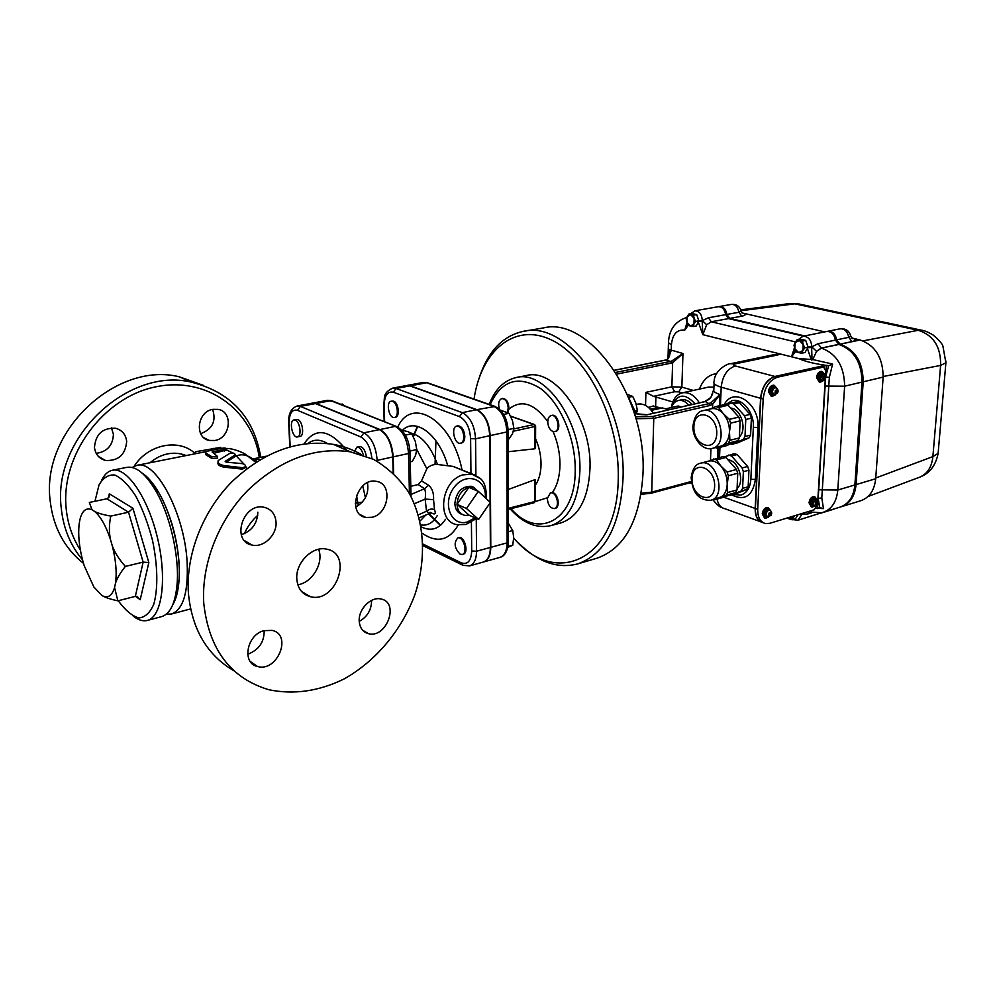 <?xml version="1.0" encoding="UTF-8"?>
<svg xmlns="http://www.w3.org/2000/svg" width="996" height="996" viewBox="0 0 996 996"><rect width="100%" height="100%" fill="white"/><g stroke="black" fill="none" stroke-linecap="round" stroke-linejoin="round"><path stroke-width="1.49" d="M359.232 621.38C367.138 616.985 371.259 610.262 371.583 601.211L371.545 600.401M247.68 654.21L248.315 654.036C259.035 649.666 264.314 641.86 264.164 630.617M241.244 534.653C251.839 531.105 257.366 523.635 257.815 512.23M355.734 507.001C365.233 501.536 369.143 493.443 367.462 482.711M80.352 549.941C72.422 537.753 67.703 523.921 66.159 508.446C60.632 455.097 103.372 397.728 154.778 387.046C206.135 375.654 252.374 409.617 259.284 457.637M94.471 447.453C95.604 434.132 102.613 427.72 115.511 428.243C122.072 430.073 125.795 434.455 126.679 441.39C125.484 454.749 118.387 461.098 105.402 460.451C99.027 458.596 95.379 454.276 94.471 447.453M212.957 409.344L218.112 409.381C233.475 411.722 230.649 438.203 214.887 440.493L209.359 440.444C194.12 438.028 197.133 411.385 212.957 409.344M106.896 498.772L128.534 512.205L132.929 508.271L109.323 493.792L109.012 497.191L106.896 498.772L89.354 502.457L92.018 509.753C86.291 507.325 82.282 510.5 79.991 519.277L79.145 524.02C77.987 534.479 79.107 546.381 82.494 559.752L84.199 565.691L93.823 586.918L102.003 595.533C107.767 598.671 111.95 596.006 114.565 587.553L117.864 600.825C110.606 599.306 105.315 597.55 102.003 595.533M110.718 516.102C109.05 524.817 108.975 532.661 110.494 539.62C105.962 525.95 100.671 516.563 94.632 511.446C97.982 513.214 103.335 514.77 110.718 516.102L128.534 512.205L143.15 562.13L148.84 562.553L132.929 508.271M125.359 566.413C120.23 572.874 116.93 578.502 115.474 583.307C116.98 572.675 115.922 560.188 112.299 545.833C114.764 552.581 119.122 559.441 125.359 566.413L143.15 562.13L135.319 596.38L137.224 596.455L140.212 599.729L148.84 562.553M135.319 596.38L117.864 600.825M115.474 583.307L114.565 587.553M94.956 501.274L99.015 484.965C103.111 477.744 108.39 474.445 114.839 475.055C121.724 478.18 128.683 485.164 135.742 496.02C142.465 508.782 148.031 523.423 152.413 539.957C157.766 565.056 158.215 588.736 153.782 604.223C150.023 612.814 145.055 617.383 138.867 617.943C132.294 616.088 125.596 610.598 118.785 601.46L118.287 600.713M92.018 509.753L94.632 511.446M110.494 539.62L112.299 545.833M133.252 616.138C138.295 620.097 142.988 621.529 147.358 620.421C161.925 617.01 167.253 579.336 157.679 538.724C148.292 498.062 126.853 466.738 112.311 470.261L126.878 467.348C135.929 465.916 145.503 473.635 155.625 490.518C169.781 514.534 179.243 555.083 177.188 582.934C175.607 602.592 170.453 613.81 161.726 616.599L161.601 616.636M172.719 604.846C176.205 599.082 178.309 590.777 179.068 579.921C181.023 553.515 172.071 515.169 158.638 492.41C153.21 483.11 147.682 476.648 142.055 473.038M112.311 470.261C107.942 471.22 104.393 474.557 101.642 480.296M651.322 410.377L662.29 407.912L668.665 409.754M666.847 408.572L678.201 406.007L681.202 406.916M671.329 407.551C672.786 403.679 675.101 401.338 678.276 400.529C682.011 399.832 685.509 401.388 688.809 405.198M678.276 400.529L681.488 399.819C685.223 399.11 688.734 400.666 692.021 404.463M636.282 404.463L637.751 404.139C643.541 403.193 648.732 406.219 653.326 413.228M808.03 511.844L822.086 512.791M827.813 331.282L827.9 331.257C832.519 331.033 835.42 333.897 836.64 339.848L840.138 344.205C855.228 349.683 862.922 362.22 863.208 381.804L856.074 484.591C854.867 496.195 849.986 503.565 841.433 506.678L841.271 506.727C849.787 503.627 854.668 496.257 855.875 484.654L863.009 381.854C862.723 362.258 855.029 349.733 839.939 344.243L836.441 339.885C835.221 333.946 832.307 331.083 827.701 331.307L827.315 331.394M850.709 335.814L848.729 337.333L836.64 339.848M841.433 506.678L860.955 500.664C869.533 497.539 874.451 490.244 875.683 478.752L883.153 377.086C882.929 357.726 875.272 345.363 860.171 339.985L851.568 337.943M851.281 337.868L852.8 338.727L850.808 336.399C849.389 330.809 845.791 328.282 839.989 328.829C844.608 328.593 847.521 331.431 848.729 337.333L851.953 341.603C855.427 340.781 856.037 339.76 853.809 338.528M824.738 331.892L742.02 312.931M719.398 306.519L719.486 306.507C723.357 306.419 725.823 309.071 726.906 314.437L729.757 318.396L804.731 335.926M741.086 310.839L738.895 312.271L726.906 314.437M800.062 304.228L794.82 303.83L918.275 330.286L923.715 330.697M797.933 303.78L789.828 303.543L794.82 303.83L741.061 310.74M863.084 340.869L918.275 330.286C933.538 335.229 940.983 346.944 940.61 365.42L945.889 362.793L946.026 361.112M875.745 477.993L932.879 456.604L938.12 453.392L938.294 451.375M883.191 376.5L940.61 365.42L932.879 456.604C931.808 467.012 927.413 473.872 919.706 477.171L919.682 477.171C929.604 473.461 935.754 465.53 938.12 453.392L945.889 362.781L942.951 346.309C942.714 344.33 939.477 340.582 933.227 335.092C928.197 332.104 924.263 330.473 921.412 330.186L797.983 303.78M826.792 331.481L826.892 331.469C831.498 331.245 834.411 334.108 835.632 340.059L839.13 344.417C854.219 349.907 861.913 362.444 862.2 382.041L855.078 484.89C853.871 496.494 848.99 503.864 840.437 506.989L840.275 507.039C848.791 503.926 853.672 496.556 854.879 484.952L862.001 382.091C861.702 362.494 854.02 349.945 838.918 344.454L835.42 340.097L817.977 343.72L811.802 346.857C811.242 339.823 808.291 336.299 802.975 336.275L798.431 339.512M718.39 306.693L718.477 306.681C722.349 306.606 724.814 309.246 725.897 314.612L728.761 318.583L803.722 336.125M822.323 512.554L821.102 513.089M804.531 335.963L729.558 318.434L726.707 314.475C725.623 309.109 723.146 306.457 719.286 306.544L718.888 306.631M821.588 512.928L823.045 512.342M794.634 515.741L793.364 517.547L793.986 515.94M792.268 519.8L789.318 518.991L793.364 517.547L792.268 519.8L795.468 518.816L798.008 514.72M787.575 517.908L789.318 518.991L787.189 518.02M796.339 351.887L794.796 348.625L798.655 352.621L796.339 351.887M802.876 350.592L801.718 353.207L798.655 352.621L802.876 350.592L803.212 344.529L804.78 347.803L802.876 350.592M793.999 345.201L795.132 342.587L794.796 348.625L793.999 345.201M799.327 340.52L802.415 341.08L803.212 344.529L799.327 340.52L795.132 342.587L797.012 339.798L799.327 340.52M797.012 339.798L800.311 339.138L805.714 340.408L802.415 341.08M805.714 340.408L808.067 347.118L804.78 347.803M808.067 347.118L805.017 352.509L801.718 353.207M773.942 354.688L780.889 354.14L798.804 358.61L812.748 359.544L832.594 364.05L829.344 377.347L828.784 386.087L844.633 386.187C844.284 366.404 836.565 353.705 821.488 348.127L817.977 343.72M688.41 325.393L686.979 322.355L690.353 326.028L688.41 325.393M693.951 324.061L693.054 326.526L690.353 326.028L693.951 324.061L694.15 318.384L695.594 321.434L693.951 324.061M686.281 319.193L687.165 316.716L686.979 322.355L686.281 319.193M690.751 314.711L693.453 315.209L694.15 318.384L690.751 314.711L687.165 316.716L688.784 314.101L690.751 314.711M688.784 314.101L692.046 313.528L696.714 314.624L693.453 315.209M696.714 314.624L698.856 320.849L695.594 321.434M698.856 320.849L696.316 325.929L693.054 326.526M698.271 322.019L702.84 334.668L702.192 321.235L698.582 321.384M547.302 498.623L550.377 492.833L551.585 492.783C557.262 493.182 559.889 507.549 554.473 508.545C550.39 508.408 547.999 505.109 547.302 498.623M550.751 492.771L552.344 492.584C558.021 492.995 560.648 507.35 555.233 508.346L554.834 508.421M552.88 431.467C550.141 430.185 548.46 427.409 547.825 423.126C547.576 418.918 548.709 416.378 551.199 415.519C557.374 413.738 561.097 430.583 554.747 431.604L552.88 431.467M551.585 415.457L551.958 415.344C558.146 413.564 561.869 430.409 555.519 431.43L555.121 431.492M502.208 398.525L502.569 398.425C506.678 398.935 508.794 402.509 508.919 409.132L507.711 412.518M636.32 413.738L637.353 410.265L635.871 403.156L632.697 396.408L627.256 394.329M628.538 397.304L632.697 396.408M634.987 410.8L637.353 410.265M499.432 409.207C497.888 403.629 498.685 400.081 501.81 398.587C505.482 398.823 507.624 401.973 508.234 408.024L507.263 412.282M712.389 448.362L721.826 445.847C726.433 443.569 728.972 438.937 729.47 431.928C729.582 424.794 727.491 418.669 723.171 413.564C719.386 409.53 715.402 407.937 711.206 408.771L703.139 410.638C697.86 411.36 694.486 416.39 693.004 425.728C691.772 436.572 701.993 451.437 712.389 448.362C729.109 445.137 719.436 405.745 703.139 410.638M715.277 447.627L716.983 448.1L726.395 445.71L737.762 440.767L728.313 443.158L716.983 448.1M718.626 407.439L715.775 406.592L725.262 404.401L728.113 405.235L718.626 407.439L723.171 413.564L729.333 419.353L738.82 417.075L740.115 420.847L730.641 423.138L729.333 419.353M710.297 408.983L715.775 406.592M730.641 423.138L729.47 431.928L729.894 440.294L728.313 443.158M728.113 405.235L738.82 417.075M729.894 440.294L739.356 437.916L737.762 440.767M740.115 420.847L739.356 437.916M730.666 408.061C741.036 408.609 747.411 429.6 739.393 436.883M732.023 444.278L737.613 442.859L749.004 437.929L743.402 439.348L732.023 444.278L730.554 443.905M736.554 401.799L739.406 402.621L733.778 403.928L730.927 403.094L736.554 401.799M750.113 414.373L751.407 418.121L745.78 419.478L744.485 415.718L750.113 414.373L739.406 402.621M743.402 439.348L744.996 436.497L750.598 435.078L749.004 437.929M745.78 419.478L744.996 436.497M733.778 403.928L744.485 415.718M727.13 404.874L730.927 403.094M724.441 456.89L734.264 453.628L737.09 454.55L731.512 456.006L742.082 467.958L747.66 466.464L748.942 470.187L743.365 471.706L742.605 488.351L748.158 486.795L746.577 489.534L735.322 493.941L728.86 495.261M737.09 454.55L747.66 466.464M748.942 470.187L748.158 486.795M725.835 404.513L732.072 400.678C742.294 397.715 754.433 412.718 753.35 427.321L750.86 479.288C750.175 487.741 746.888 492.995 741.024 495.049L733.305 494.514M719.523 457.463L719.946 447.353M761.915 522.365C757.296 520.41 755.055 515.779 755.167 508.446L760.558 398.288C761.952 386.685 766.733 379.414 774.9 376.463L735.322 365.968C727.205 368.781 722.498 375.853 721.204 387.17L760.558 398.288M751.407 418.121L750.598 435.078M769.385 514.372L768.601 515.592L769.497 514.197L768.713 513.289L769.821 513.687L771.004 512.616L770.095 514.011L768.999 513.612M770.095 514.011L770.555 515.405L769.771 514.509M768.713 513.289L771.004 512.616L770.879 514.907L768.875 515.916L768.713 513.289L769.821 513.687M770.879 514.907L769.472 514.222M767.157 516.986L765.189 514.098C765.625 511.396 766.783 509.989 768.663 509.865L769.161 510.039M767.767 517.198L766.571 517.36L764.803 514.222C765.314 511.11 766.646 509.479 768.812 509.33L770.207 510.438M765.999 517.161L763.994 513.924C764.492 510.811 765.837 509.193 768.003 509.043L768.563 509.242M768.302 517.248L765.389 518.356L763.061 514.197C763.733 510.089 765.488 507.948 768.352 507.761L770.655 510.761M764.629 518.082L762.251 513.911C762.911 509.803 764.679 507.661 767.543 507.474L768.29 507.736M775.697 392.088L774.938 393.258L775.859 391.851L775.386 390.332L776.183 391.341L777.39 390.308L776.469 391.714L775.548 391.453M776.469 391.714L777.266 392.723L776.145 392.212M775.262 391.092L776.183 391.341M777.266 392.723L774.938 393.258L775.386 390.332L777.104 389.946L777.266 392.723L776.332 392.461M773.718 394.964L771.439 391.777C771.838 389.1 772.971 387.693 774.813 387.544L775.237 387.668M774.365 395.113L773.058 395.375L771.053 391.864C771.514 388.789 772.809 387.17 774.938 386.996L776.419 388.029M772.572 395.238L770.207 391.627C770.667 388.565 771.962 386.934 774.091 386.772L774.577 386.896M775 395.101L771.912 396.483L769.261 391.851C769.871 387.793 771.576 385.651 774.39 385.427L776.942 388.378M771.265 396.296L768.426 391.615C769.037 387.556 770.742 385.415 773.556 385.191L774.191 385.365M815.873 503.341L815.214 504.387L815.736 501.648L816.421 502.482L817.567 501.598L816.757 502.88L815.736 502.245M816.757 502.88L817.442 503.715L817.044 504.337L816.359 503.503M817.442 503.715L815.214 504.387L815.736 501.648L817.243 501.2L817.442 503.715L815.587 502.482M815.425 502.133L816.421 502.482M813.857 505.844L811.914 502.992L815.649 499.021M814.355 506.005L813.209 506.192L811.553 503.105C812.051 500.092 813.321 498.51 815.351 498.361L816.658 499.382L812.848 503.304L814.292 505.993C816.521 506.391 817.716 504.648 817.878 500.764L815.214 498.884M812.711 506.018L810.732 502.818C811.242 499.818 812.499 498.237 814.541 498.087L815.027 498.249M814.803 506.055L812.051 507.163L809.86 503.092C810.52 499.12 812.188 497.029 814.877 496.83L817.031 499.619M811.391 506.939L809.038 502.806C809.698 498.847 811.379 496.755 814.056 496.556L814.716 496.78M823.53 378.131L822.895 379.103L823.443 376.251L824.14 377.185L825.311 376.364L824.476 377.646L823.393 377.372M824.476 377.646L825.174 378.58L824.763 379.202L824.066 378.268L825.174 378.58L823.231 379.551L823.032 376.874L824.763 376.227M823.057 376.911L824.14 377.185M821.75 380.87L819.509 377.721L823.07 373.712M822.285 380.995L821.028 381.256L819.135 377.808C819.596 374.832 820.828 373.263 822.821 373.089L824.202 374.035M820.604 381.144L818.301 377.596C818.762 374.62 819.982 373.052 821.986 372.865L822.397 372.977M822.808 380.995L819.895 382.34L817.392 377.795C818.002 373.874 819.621 371.794 822.26 371.558L824.651 374.297M819.335 382.19L816.558 377.571C817.168 373.649 818.787 371.583 821.426 371.346L821.961 371.483M817.554 504.213L814.193 509.778L769.908 523.286L765.687 523.61C760.309 522.215 757.657 517.472 757.719 509.367L763.185 399.023C764.579 387.407 769.373 380.111 777.54 377.173L823.63 367.051L825.784 370.973L825.51 375.343M821.688 366.565L775.137 376.538C766.97 379.476 762.189 386.747 760.795 398.35L755.404 508.533C755.329 516.538 757.931 521.269 763.222 522.738M825.273 379.165L817.778 500.54M636.133 413.676L634.639 414.236M628.563 397.367L636.083 413.676L638.635 414.473M711.169 402.546L708.866 403.654L709.924 405.497L712.688 404.239L711.169 402.546L719.971 394.516L719.523 405.733M712.551 407.974L712.688 404.239L719.971 394.516C715.24 392.972 713.099 391.291 713.572 389.511M635.983 413.751L647.201 414.722L705.367 401.55L708.866 403.654L652.704 416.477L635.423 416.826M710.82 397.454L704.62 401.724M711.032 397.167L713.497 390.171M693.278 390.432L681.862 387.12L671.877 386.809L672.624 362.756L671.541 361.15L670.657 361.411L671.59 363.054L672.624 362.756L682.97 353.505L671.541 361.15M614.333 370.338L665.801 360.079L667.569 359.382L669.598 356.008L668.889 349.459L669.038 356.319M667.569 359.382L665.203 360.203M668.976 356.643L671.242 350.38L671.404 344.89C672.474 334.233 676.919 329.327 684.75 330.149L688.286 325.169M699.341 402.807C694.424 395.126 688.734 391.802 682.285 392.847C676.384 394.503 672.736 399.396 671.341 407.538M661.12 408.173L653.252 405.97L648.496 407.464M645.894 392.374L653.513 396.346L674.666 391.752L671.877 386.809L645.894 392.374L645.557 405.434M672.786 401.961L653.513 396.346M798.804 358.61C805.552 361.66 815.5 364.026 828.672 365.706L823.953 365.619L823.854 367.101M823.953 365.619L774.9 376.463M816.234 508.159L820.592 507.836L823.48 508.607L818.388 508.346M825.597 378.443L818.002 501.162M817.853 503.515L817.542 508.607M826.356 366.217L825.746 376.002M671.628 406.779C677.106 393.681 684.887 392.698 694.971 403.803M825.796 376.239L828.672 365.706L832.594 364.05M812.001 359.979L811.653 347.529L807.744 347.691M812.748 359.556L816.571 351.339L811.802 346.857L807.993 346.907M825.149 386L828.784 386.087L821.8 498.012L823.48 508.607M799.676 514.21L801.979 514.222L802.49 513.351M822.148 512.591L798.02 520.211L801.979 514.222L807.781 513.986L808.976 512.118M694.822 310.827L718.278 306.718C722.15 306.631 724.615 309.283 725.698 314.649L708.417 317.774L702.329 320.6C701.782 314.238 699.279 310.976 694.822 310.827L690.676 313.765M803.523 336.162L728.549 318.62L725.698 314.649M802.975 336.275L826.68 331.506C831.299 331.282 834.212 334.146 835.42 340.097M795.144 349.521L791.496 356.78L795.928 351.152M838.918 344.454L821.488 348.127L816.571 351.339L821.214 348.065L838.657 344.392M698.781 320.65L702.329 320.6L706.699 324.758L711.281 321.77L728.549 318.62M687.601 323.874L684.75 330.149L687.003 322.455M474.432 474.905L453.08 466.402L437.543 464.497C432.986 464.285 429.413 465.705 426.848 468.767L421.495 480.919L418.158 484.579L424.533 488.712C425.591 491.04 425.79 494.489 425.143 499.083L433.571 499.656C433.895 493.182 432.239 488.376 428.604 485.226L424.533 488.712L410.975 494.464M417.722 426.437L413.415 436.796M428.766 513.562L440.668 525.216M417.411 426.35L413.166 436.31M428.405 513.724L440.431 525.415M384.618 421.756L384.17 405.459C384.456 395.512 387.519 391.104 393.345 392.225L396.047 388.49L392.598 388.154L406.393 385.577L409.866 385.9L476.437 409.742C484.392 413.875 488.824 422.528 489.733 435.7L490.119 502.233M471.419 522.253L471.706 551.025C471.133 561.047 467.634 564.981 461.198 562.815L462.891 565.267L469.539 565.915C474.059 564.271 476.387 559.379 476.549 551.236L490.381 547.439L490.119 502.818M490.381 547.439C490.194 555.519 487.828 560.399 483.284 562.055L469.539 565.915M290.16 446.756L289.089 423.923C289.126 413.589 291.928 409.057 297.493 410.327L360.888 436.995L363.914 432.812L300.381 406.405L297.094 405.995L312.171 403.181L315.471 403.579L379.464 429.625C387.158 434.094 391.59 443.208 392.735 456.977L393.146 472.926M353.929 452.52L356.879 447.167L359.544 446.594C362.843 446.718 365.109 449.918 366.316 456.193M293.969 419.939L297.904 419.615C302.684 421.233 304.552 435.974 300.045 436.41L297.468 436.933C292.351 438.389 288.691 420.561 293.969 419.939L295.314 420.113C300.082 421.731 301.962 436.497 297.468 436.933M560.648 522.987L560.835 522.937C578.763 516.775 588.487 498.523 590.018 468.157C591.861 418.992 555.233 367.599 526.436 375.554L516.351 377.496C503.976 380.385 494.937 389.349 489.223 404.388M518.605 543.057C537.84 562.08 557.523 569.027 577.668 563.91C605.145 554.137 620.259 525.726 623.023 478.665C626.484 400.753 568.343 319.517 523.386 331.344C503.179 335.727 488.65 350.629 479.823 376.052M474.034 399.072C481.093 351.165 513.961 322.318 550.85 339.686C587.752 356.431 619.786 420.673 618.255 478.478C617.657 560.723 555.245 587.752 513.699 538.027M523.386 331.344L543.33 327.945C588.648 316.118 646.778 396.358 643.005 473.523C640.055 520.136 624.741 548.348 597.065 558.171L596.741 558.27M333.311 401.699L327.472 400.317L312.62 403.094L315.919 403.492L379.924 429.537C387.631 433.995 392.05 443.108 393.196 456.865L393.619 473.374M145.553 476.449C149.96 479.997 154.28 485.289 158.513 492.323M161.701 498.075C171.262 517.273 177.027 538.45 178.956 561.607M166.257 614.233L171.499 613.997C183.252 609.552 188.456 592.209 187.111 561.968C184.484 513.127 155.525 459.193 136.801 465.381L132.107 467.46M257.727 515.393C252.025 520.36 247.568 526.448 244.369 533.644M235.131 455.707L234.645 456.84L226.154 462.156M245.091 467.161L244.829 468.245L242.078 469.091L224.038 467.136C219.344 466.24 217.34 464.609 218.049 462.244M206.147 451.586L136.801 465.381M226.104 450.142L213.928 453.255M217.539 457.5L217.526 458.172L211.787 458.372L205.985 454.848L205.4 452.782M392.598 401.338C397.603 402.807 399.234 416.938 394.478 417.449C389.038 418.955 385.589 401.898 391.191 401.189L392.598 401.338M391.191 401.189L393.569 401.151C398.574 402.608 400.205 416.751 395.449 417.262L394.478 417.449M460.115 554.199C454.4 548.149 453.641 542.708 457.836 537.89C463.501 535.91 468.157 553.278 462.269 554.473L460.115 554.199M457.836 537.89L458.807 537.641C464.472 535.649 469.128 553.004 463.252 554.199L462.269 554.473M463.825 436.622C463.75 440.344 462.654 442.535 460.563 443.208C454.5 444.975 450.578 426.998 456.828 426.064C460.762 426.35 463.09 429.874 463.825 436.622M456.828 426.064L457.836 425.852C461.758 426.139 464.099 429.662 464.821 436.41C464.746 440.12 463.663 442.311 461.559 442.983L460.563 443.208M507.836 547.402L512.753 545.173L513.699 537.603L512.741 530.532L508.358 523.311M508.371 531.715L512.741 530.532M508.01 546.48L512.753 545.173M508.184 439.971L512.467 433.858L513.924 428.342L512.454 420.611L509.031 413.315L500.39 410.128M503.652 414.448L509.031 413.315M508.122 429.612L513.924 428.342M423.126 382.452L427.409 382.75L423.126 382.452L406.804 385.502L410.277 385.825L476.86 409.655L495.112 406.455M508.284 489.472L534.852 479.699L535.437 480.732M535.562 446.768L534.964 448.798L508.209 451.723M483.471 561.993L483.695 561.943C488.239 560.275 490.605 555.407 490.791 547.327L507.138 542.832C506.927 550.863 504.536 555.706 499.955 557.374L483.695 561.943M476.86 409.655C484.815 413.788 489.248 422.441 490.144 435.613L490.791 547.327M490.368 502.457L478.603 519.451L466.464 508.495L478.366 491.389L490.368 502.457M469.153 515.218L465.132 515.43C460.115 514.285 457.413 510.575 457.027 504.312L469.153 515.218L478.603 519.451M457.027 504.312C457.662 495.622 461.609 489.97 468.867 487.355L457.027 504.312L466.464 508.495M479.574 492.497L473.312 487.281L468.867 487.355L478.366 491.389M462.331 514.484C457.674 513.052 455.184 509.367 454.848 503.416C456.367 491.9 461.833 486.185 471.245 486.285L474.146 487.517M344.006 405.584L342.3 404.052L340.844 404.326M356.879 447.167C359.73 447.104 361.897 449.756 363.366 455.135M410.252 461.858L412.332 461.385L415.606 455.259L416.751 449.557L415.32 441.427L411.734 433.77L408.123 431.679L401.762 430.185M405.36 435.115L411.734 433.77M409.979 451.039L416.751 449.557M414.448 503.702L425.143 499.083L426.512 511.247C429.139 509.018 431.791 508.495 434.493 509.703L433.571 499.656M428.604 485.226L421.495 480.919M418.42 514.82L426.512 511.247L429.326 513.314M431.069 512.753C435.04 515.007 436.186 513.986 434.493 509.703M410.788 486.309L418.158 484.579M234.16 670.918C207.193 655.281 191.942 629.385 188.406 593.243C185.742 554.598 202.711 511.185 231.956 481.703C263.977 451.674 297.767 439.224 333.324 444.365C343.359 446.158 352.621 449.495 361.1 454.4M203.782 603.514C201.192 564.321 218.448 520.161 248.029 490.119C280.436 459.505 314.537 446.743 350.343 451.823L373.587 459.38C387.531 467.51 399.122 478.304 408.36 491.763C424.582 520.422 426.786 558.071 415.108 594.052C402.085 629.733 376.102 661.095 343.919 679.035C318.732 691.324 293.671 694.884 268.733 689.705C230.649 678.226 208.998 649.492 203.782 603.514M362.332 502.109L355.248 503.179M234.732 455.172L235.168 454.786C234.807 453.043 232.977 452.595 229.678 453.441L218.211 460.55C217.464 462.978 219.494 464.671 224.274 465.63L242.426 467.709L245.153 466.887C245.8 465.294 244.854 464.211 242.314 463.638L226.117 462.144L225.171 461.36L234.732 455.172L234.645 456.84M196.399 451.599L220.689 447.366L196.2 451.649L195.353 451.885L195.751 453.641M213.455 449.943L213.132 448.312M224.449 449.321L225.992 448.71C225.968 448.013 224.498 447.876 221.598 448.325L208.525 450.927L205.338 452.06L205.848 453.031L211.787 456.641L217.551 456.479L212.073 451.985L224.449 449.321L224.586 451.113M260.79 457.326C253.918 417.224 230.873 392.2 191.668 382.252C128.683 366.503 51.979 437.393 61.266 508.234C63.358 528.328 70.43 545.509 82.494 559.752M83.552 563.412C64.367 548.186 53.236 527.32 50.174 500.826C40.848 430.87 116.706 361.112 179.243 376.799L203.47 385.402M200.657 433.646L200.831 433.609C212.484 429.127 216.406 421.059 212.609 409.406M96.189 453.354C107.195 451.748 112.934 445.361 113.407 434.219L111.452 427.894M297.841 584.789C312.507 582.573 324.036 562.765 318.608 549.269M296.796 578.875C295.476 562.591 312.769 545.571 326.676 549.17C353.418 553.689 336.225 603.701 310.354 596.704C302.174 594.413 297.655 588.474 296.796 578.875M371.919 517.298L365.955 517.484C346.384 514.683 357.278 476.91 376.401 481.367C392.897 483.471 389 514.011 371.919 517.298M276.041 522.078C277.112 534.852 263.616 547.962 252.162 545.073C230.549 541.525 243.086 502.071 264.189 507.313C271.335 509.155 275.282 514.085 276.041 522.078M264.052 630.642L272.07 630.381C292.7 634.527 277.411 672.512 257.516 666.511C241.518 663.436 246.697 634.664 264.052 630.642M359.207 620.981C358.398 609.017 371.147 596.293 381.045 599.019C399.819 602.368 386.573 638.772 368.433 633.668C362.793 632.024 359.718 627.804 359.207 620.981M746.577 489.534L741.024 491.09L742.605 488.351M741.024 491.09L729.794 495.51M743.365 471.706L742.082 467.958M731.512 456.006L728.686 455.072M728.026 459.878C738.41 460.301 745.145 481.566 737.077 488.526M707.982 461.285L723.084 456.529L725.897 457.463L716.498 459.915L720.992 466.14L727.08 472.004L736.48 469.477L737.762 473.225L737.015 489.92L735.434 492.671L724.217 497.079L714.891 499.718L719.672 497.739C724.217 495.684 726.731 491.24 727.217 484.392L727.64 492.547L737.015 489.92M725.897 457.463L736.48 469.477M735.434 492.671L726.084 495.298L727.64 492.547M726.084 495.298L710.895 500.266C727.167 496.668 716.385 457.973 700.599 463.202C695.594 464.099 692.457 468.892 691.174 477.557C692.481 493.157 699.055 500.727 710.895 500.266M737.762 473.225L728.362 475.764L727.08 472.004M728.362 475.764L727.217 484.392C727.329 477.395 725.25 471.32 720.992 466.14C717.033 461.833 712.899 460.164 708.592 461.123L700.599 463.202M716.498 459.915L713.684 458.969M713.858 499.432L714.891 499.718M195.303 453.728C179.342 438.128 148.192 444.004 134.149 466.265M149.985 462.754C159.746 454.674 170.142 451.748 181.185 453.964L186.078 455.558M135.468 596.343L140.212 599.729M109.323 493.792L108.514 497.863M839.877 344.143L851.953 341.603M840.138 344.205L860.171 339.985M729.757 318.396L741.746 316.205C745.207 315.495 746.079 314.612 744.348 313.553M741.746 316.205L738.895 312.271C737.824 306.942 735.347 304.315 731.475 304.403C736.617 304.017 739.854 306.345 741.173 311.362L742.082 312.943M856.074 484.591L875.683 478.752M863.208 381.804L883.153 377.086M839.13 344.417L839.939 344.243M862.2 382.041L863.009 381.854M838.856 344.355L839.678 344.18M835.632 340.059L836.441 339.885M728.761 318.583L729.558 318.434M725.897 314.612L726.707 314.475M855.078 484.89L855.875 484.654M807.37 348.363L811.354 360.029M674.666 391.752L678.662 391.876L681.862 387.12L682.97 353.505L668.889 349.459L668.64 357.589M716.547 373.612C708.617 374.708 702.915 379.862 699.478 389.075M706.699 324.758L702.84 334.668L780.889 354.14L773.519 354.763L730.653 363.702L735.21 363.851L778.1 354.875M490.094 404.7C501.386 380.348 518.132 374.907 540.33 388.365C560.337 402.845 575.688 438.551 575.215 470.486C575.489 520.945 537.74 540.044 511.023 508.682M547.763 421.644C534.304 403.28 521.356 399.122 508.919 409.132M552.344 492.584C557.225 485.625 559.764 476.337 559.976 464.721C559.976 453.28 557.685 442.224 553.066 431.529M535.325 501.536L547.327 497.801M535.587 438.8C539.185 446.93 541.002 455.371 541.04 464.148C540.915 472.851 539.048 479.823 535.425 485.04M693.876 426.537C694.349 406.866 717.593 413.801 716.759 433.758C715.962 453.616 692.967 445.971 693.876 426.537M750.86 479.288L755.404 479.462L757.931 427.483L753.35 427.321M757.931 427.483C759.936 403.442 733.293 385.987 724.229 404.637M731.786 494.95C744.747 501.237 752.615 496.083 755.404 479.462M719.871 447.366L719.461 457.475M755.167 508.446L723.731 497.216M718.315 457.774L718.739 447.652M720.457 405.509L721.204 387.17C715.24 385.39 712.899 383.472 714.157 381.406C714.331 369.939 728.524 362.93 730.653 363.702M770.182 510.425L769.597 510.201C767.717 510.326 766.559 511.732 766.123 514.434L767.655 517.173L771.141 515.181C772.199 512.816 771.688 511.16 769.597 510.201L768.663 509.865M776.282 387.967L775.772 387.805C773.929 387.954 772.796 389.374 772.398 392.038L774.141 395.088L777.54 393.071C778.635 390.793 778.05 389.038 775.772 387.805L774.813 387.544M825.311 376.364L825.174 378.58M824.103 373.998L820.467 377.97L822.111 380.97C825.062 380.41 826.232 378.617 825.622 375.592L822.708 373.625M820.517 366.491L822.92 367.101M755.404 508.533L757.719 509.367M760.795 398.35L763.185 399.023M775.137 376.538L777.54 377.173M632.136 406.654L635.124 414.124M652.704 416.477L653.762 418.382L709.924 405.497M635.971 418.743L653.762 418.382L651.733 492.124L641.262 493.207M717.805 447.889L717.394 458.011M710.497 460.252L710.945 448.636M691.324 481.479L651.733 492.124L651.073 493.257L691.448 482.388M638.062 414.423L646.491 414.871M647.201 414.722L704.969 401.537C708.841 399.695 710.783 398.288 710.833 397.329M650.276 409.169L658.431 407.339M616.736 374.11L671.59 363.054M614.295 370.263L665.49 360.066L670.657 361.411L615.69 372.429M682.285 392.847L708.579 387.083L713.933 387.183M678.662 391.876L682.098 392.885M686.867 317.375C675.163 321.285 669.026 329.713 668.465 342.661L671.404 344.89M655.629 406.48L655.891 396.844M840.238 507.051L823.244 512.28C831.772 509.168 836.628 501.747 837.798 490.032L818.737 489.808M854.879 484.952L837.798 490.032L844.633 386.187L862.001 382.091M717.058 499.108C718.128 504.586 720.743 507.798 724.901 508.719L760.533 521.73M735.322 365.968C732.844 365.183 732.807 364.474 735.21 363.851M825.858 377.011L829.344 377.347M821.8 498.012L818.177 498.374L819.808 507.91M807.781 513.986L811.603 512.803M794.497 347.679L791.496 356.78M795.518 341.927L711.281 321.77L708.417 317.774M461.995 469.726C452.035 420.013 411.883 395.748 397.753 427.06M422.192 533.246C436.995 543.418 449.034 540.629 458.309 524.904M445.498 519.314C439.149 529.113 431.069 531.627 421.246 526.884M402.621 430.098C415.618 417.237 438.788 434.443 447.578 465.157M437.543 464.497C430.633 446.171 421.682 435.663 410.676 432.974M420.897 524.954C427.633 525.938 433.098 522.8 437.294 515.542M360.888 436.995C366.877 440.431 370.562 447.615 371.931 458.583M365.42 497.689L362.743 485.886M346.446 450.117C329.39 429.127 315.259 427.06 304.029 443.917M226.067 449.669L232.703 452.981M235.093 456.429L235.168 454.786L243.995 464.148M245.452 466.103L247.058 468.444M249.61 544.277L249.149 543.33M244.991 533.37L244.755 532.723M508.396 541.625L507.138 542.832L506.877 431.94L508.172 431.355C507.537 418.718 502.955 410.34 494.39 406.194L428.081 382.987M508.159 430.944L508.396 542.123C507.636 551.149 504.81 556.229 499.955 557.374M410.277 385.825L426.624 382.763L493.593 406.219C501.586 410.302 506.018 418.868 506.877 431.94L490.144 435.613M435.028 464.584L435.974 440.879M510.151 508.906C523.062 523.261 536.657 528.826 550.925 525.627C568.778 519.489 578.439 501.162 579.909 470.66C581.639 421.258 545.036 369.553 516.351 377.496M535.362 501.025L534.18 502.706L535.362 501.237L535.437 480.047M534.852 479.699L534.777 501.548L508.321 508.358M534.777 424.657L534.018 424.52L535.039 426.475L535.624 426.027M510.649 416.266L534.018 424.52L513.849 428.927M513.376 431.231L535.039 426.475L534.964 448.798M393.345 392.225L459.455 416.614C466.103 420.15 469.813 427.496 470.61 438.626L470.946 473.411M461.198 562.815L423.001 544.077M426.014 514.783L420.063 521.045M416.739 449.395L426.848 468.767M475.08 517.87L467.161 522.029C451.001 526.747 441.813 503.117 454.101 487.393C465.916 471.257 486.994 478.69 485.276 497.763M480.109 478.503L471.805 474.133L462.605 474.943C440.643 481.205 436.348 521.929 457.139 524.68L465.966 524.481L476.499 518.505M315.919 403.492L330.809 400.703L397.167 426.774M379.924 429.537L395.25 426.388C402.994 430.795 407.426 439.834 408.522 453.504L410.041 452.333M393.196 456.865L408.522 453.504L409.431 493.58M392.598 388.154C382.028 393.52 385.153 397.628 383.709 404.812L384.17 405.459M459.455 416.614L462.269 412.643L396.047 388.49L409.866 385.9M470.61 438.626L475.565 438.813C474.619 425.541 470.187 416.826 462.269 412.643L476.437 409.742M475.889 475.478L475.565 438.813L489.733 435.7M476.262 518.717L476.549 551.236L471.706 551.025M358.348 505.57L356.518 495.311M224.038 467.136L224.274 465.63M242.078 469.091L242.426 467.709M199.885 452.831L199.524 451.001M215.858 449.47L215.646 448.175M205.985 454.848L205.848 453.031M211.787 458.372L211.787 456.641M213.144 452.819L213.044 451.599M315.471 403.579L300.381 406.405L297.493 410.327M297.094 405.995C290.969 408.435 288.168 414.187 288.716 423.263L289.089 423.923M375.903 460.575L377.173 460.389C375.978 446.532 371.558 437.331 363.914 432.812L379.464 429.625M377.198 461.285L377.173 460.389L392.735 456.977M307.926 443.469C313.64 439.112 320.189 439.136 327.56 443.544M236.5 455.956C242.526 453.292 249.174 455.259 256.445 461.895M252.237 459.119L252.909 458.957M257.192 461.422L253.046 458.919L260.23 459.567M692.021 478.454C692.481 459.193 715.452 466.887 714.63 486.422C713.858 505.856 691.137 497.477 692.021 478.454M186.277 455.521L181.21 453.977L184.87 455.807M158.638 492.41L155.625 490.518M179.068 579.921L177.188 582.934M161.726 616.599L147.358 620.421M822.198 512.753L833.938 509.143M827.9 331.257L839.989 328.829M719.486 306.507L731.475 304.403M919.706 477.171L867.977 496.531M789.84 303.543L740.8 309.856M826.892 331.469L827.701 331.307M718.477 306.681L719.286 306.544M821.214 513.065L821.999 512.816M551.099 492.659L550.377 492.833M555.233 508.346L554.473 508.545M551.958 415.344L551.199 415.519M555.519 431.43L554.747 431.604M502.569 398.425L501.81 398.587M768.003 509.043L768.812 509.33M767.543 507.474L768.352 507.761M774.091 386.772L774.938 386.996M773.556 385.191L774.39 385.427M814.541 498.087L815.351 498.361M814.056 496.556L814.877 496.83M821.986 372.865L822.821 373.089M821.426 371.346L822.26 371.558M821.227 366.453L823.63 367.051M712.725 393.681L710.92 397.205M641.1 494.29L651.073 493.257M667.183 359.394L668.963 356.58M668.453 343.446L667.992 358.697M712.862 499.706C717.045 504.81 720.083 507.425 721.988 507.587M713.783 391.005L714.082 383.435M798.02 520.211L792.878 519.613M689.493 482.911L691.598 483.309M577.668 563.91L597.065 558.171M171.499 613.997L190.572 608.93M550.925 525.627L560.835 522.937M508.334 509.379L534.18 502.706M535.549 447.864L535.624 426.201L534.404 424.508L510.562 416.091M473.312 487.281L471.245 486.285M419.254 517.796L430.845 512.928L430.06 512.28M486.434 498.834C486.422 478.603 479.773 477.819 471.805 474.133L453.08 466.402M411.012 496.481L410.053 452.819C409.232 439.672 404.625 430.857 396.209 426.375L331.743 400.703L327.472 400.317M383.721 405.173L384.17 421.569M423.039 545.659L462.057 564.856M350.343 451.823L333.324 444.365M244.829 468.245L245.153 466.887M220.689 447.366L220.863 448.474M226.142 450.503L225.992 448.71M217.526 458.172L217.551 456.479M289.824 446.855L288.74 423.686M191.668 382.252L179.243 376.799M203.919 437.767L209.359 440.444M98.38 456.405L105.402 460.451M301.576 591.487L310.354 596.704M360.154 514.633L365.955 517.484M244.568 540.691L252.162 545.073M250.195 661.431L257.516 666.511M362.606 630.182L368.433 633.668M255.76 462.331L245.427 454.276C244.817 453.529 233.574 448.138 226.067 448.474M253.046 458.919L266.306 456.18"/></g></svg>
